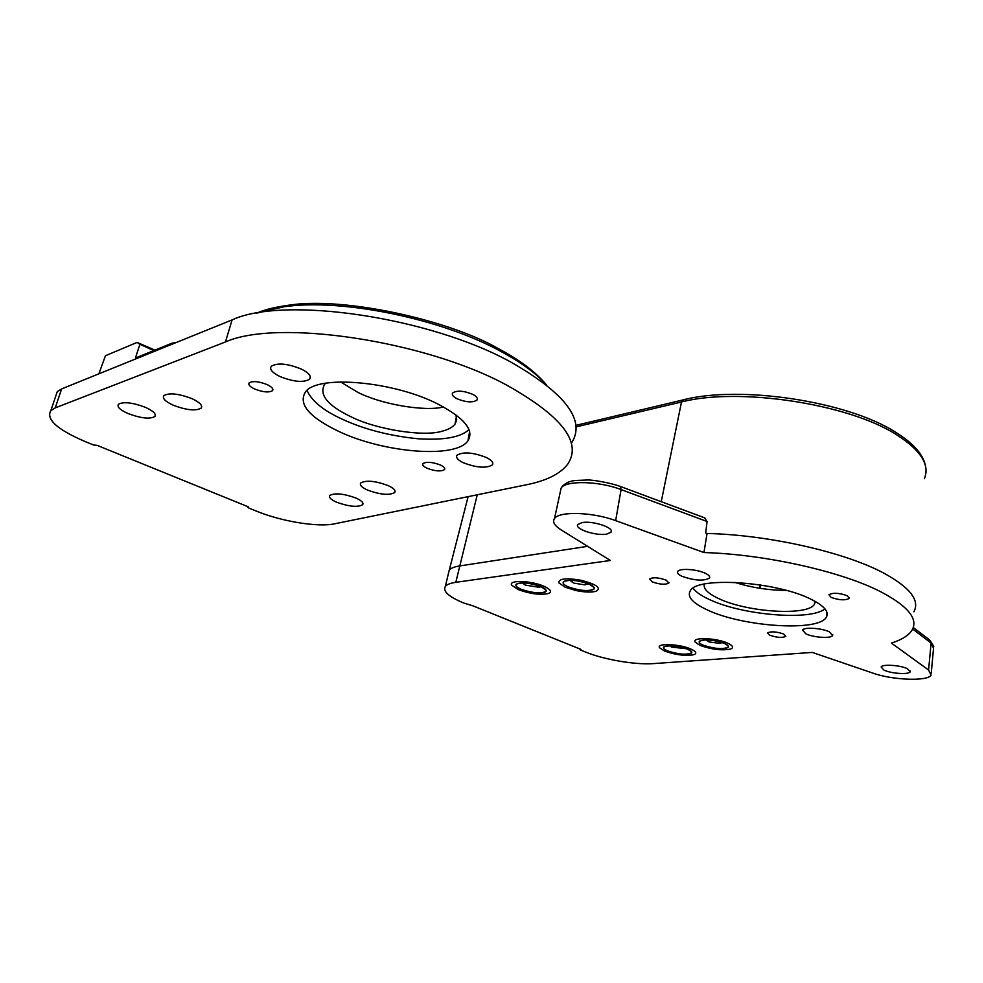 <?xml version="1.0" encoding="UTF-8"?>
<svg xmlns="http://www.w3.org/2000/svg" width="983" height="983" viewBox="0 0 983 983"><rect width="100%" height="100%" fill="white"/><g stroke="black" fill="none" stroke-linecap="round" stroke-linejoin="round"><path stroke-width="1.47" d="M541.006 586.63L539.225 587.306L525.426 585.131L522.219 582.894M722.493 642.612L721.669 642.735M700.019 645.389L695.19 642.108C691.332 637.021 716.14 637.758 727.715 643.177C733.06 645.696 733.994 647.662 730.541 649.075C721.78 650.734 711.618 649.505 700.019 645.389M724.569 643.423L728.182 645.892C731.119 649.886 712.024 649.271 703.066 645.143C698.815 643.177 698.053 641.629 700.781 640.498C707.625 639.208 715.55 640.191 724.569 643.423C713.007 639.601 704.59 638.925 699.318 641.408C698.704 642.513 699.957 643.754 703.066 645.143C714.567 648.927 722.947 649.579 728.206 647.097C728.821 646.028 727.604 644.799 724.569 643.423M664.52 651.053L659.556 647.748C656.03 642.993 679.511 643.877 690.803 649.001C696.148 651.446 697.18 653.339 693.912 654.69C685.655 656.226 675.862 655.01 664.52 651.053M687.817 649.235L691.553 651.729C694.231 655.452 676.169 654.739 667.42 650.832C663.169 648.915 662.345 647.428 664.926 646.359C671.377 645.167 679.007 646.126 687.817 649.235C676.636 645.573 668.551 644.897 663.586 647.183C662.997 648.239 664.275 649.456 667.42 650.832C678.565 654.445 686.601 655.12 691.565 652.835C692.155 651.79 690.902 650.586 687.817 649.235M721.264 642.218L720.035 643.447L708.915 641.887L707.256 639.872M686.552 648.731L671.708 647.121L669.497 645.782M586.446 583.042L585.131 584.897L574.011 583.165L571.946 581.899L572.266 580.339M575.583 590.451L565.139 587.207L558.848 582.858C558.676 578.532 566.306 577.721 581.764 580.412C596.865 584.504 601.633 588.129 596.03 591.299C591.201 592.54 584.381 592.258 575.583 590.451M589.284 584.135L593.99 587.416C597.013 591.889 578.139 591.41 568.137 586.826C562.645 584.258 561.674 582.268 565.2 580.879C572.106 579.638 580.13 580.72 589.284 584.135C577.267 579.995 568.616 579.282 563.32 581.973C562.497 583.398 564.095 585.02 568.137 586.826C580.093 590.918 588.694 591.619 593.965 588.928C594.801 587.527 593.228 585.929 589.284 584.135M586.79 584.221L588.706 583.89M569.845 580.302L571.049 581.076M759.49 588.215L759.994 584.885M759.945 588.276L760.449 584.946M703.951 552.544C765.302 554.301 842.394 571.639 881.653 592.233C908.181 606.388 918.343 618.995 912.101 630.029C908.796 635.387 901.903 639.736 891.409 643.079L928.579 670.025L931.085 675.051C928.284 681.538 892.65 680.224 872.965 673.146L812.277 652.417L653.56 663.599C635.62 665.012 604.09 659.654 585.794 652.147L580.523 650.021L580.007 649.579L580.99 649.394L472.774 605.786L463.853 603.058C448.715 596.755 442.559 591.201 445.36 586.396C446.946 584.467 450.423 583.116 455.805 582.329L610.345 560.47L560.986 529.788C554.375 525.586 552.225 521.826 554.523 518.508C559.192 511.037 592.835 512.057 615.653 520.634L703.951 552.544L707.035 533.474C768.079 534.813 844.741 552.127 883.717 573.089C909.84 587.355 919.928 600.171 914.006 611.549M448.432 573.47L449.268 570.128C450.878 568.174 454.33 566.773 459.614 565.95L587.601 546.339L459.614 565.95C454.269 566.786 450.804 568.211 449.219 570.201L448.432 573.47M606.646 534.113L610.959 532.27C615.247 528.006 592.712 520.412 582.047 522.6L577.869 524.455C573.925 528.817 596.005 536.165 606.646 534.113M883.95 670.087C890.991 673.601 908.882 674.805 910.209 671.819L907.506 668.735C900.453 665.147 882.242 663.967 881.137 666.99L883.95 670.087M913.858 611.819C920.1 600.392 910.049 587.478 883.717 573.089C844.741 552.127 768.079 534.813 707.035 533.474L705.683 532.97L707.084 521.531L704.467 517.795M707.404 609.964C742.743 626.896 819.232 632.02 826.433 617.041C829.234 611.77 824.196 605.884 811.307 599.384C777.025 581.592 697.451 576.308 690.385 590.586C686.748 596.546 692.425 603.009 707.404 609.964M693.04 588.19C695.853 592.012 701.297 595.784 709.357 599.495C741.747 615.112 810.311 621.059 824.958 608.87M521.076 589.235C532.675 593.154 540.957 593.879 545.909 591.385C546.708 590.021 545.086 588.448 541.019 586.642C529.358 582.673 521.039 581.924 516.063 584.418C515.252 585.807 516.923 587.416 521.076 589.235C515.51 586.691 514.416 584.762 517.795 583.423C524.308 582.28 532.049 583.349 541.019 586.642L545.946 590.009C548.698 594.187 530.894 593.597 521.076 589.235M769.677 635.215C776.963 637.66 782.345 638.041 785.835 636.345L783.746 634.047C776.435 631.59 771.028 631.209 767.539 632.905L769.677 635.215M652.233 581.875C659.765 584.504 665.294 584.91 668.809 583.066L666.179 580.154C658.622 577.513 653.081 577.107 649.554 578.938L652.233 581.875M831.077 597.381C839.138 600.208 845.22 600.552 849.349 598.377L847.272 595.735C839.187 592.872 833.08 592.528 828.952 594.703L831.077 597.381M681.944 576.271C694.354 580.646 703.533 581.248 709.468 578.09C710.316 576.665 708.952 575.08 705.401 573.335C697.107 569.194 679.511 568.014 677.754 571.442C676.894 572.905 678.295 574.514 681.944 576.271M805.814 633.802C813.371 637.549 831.126 638.729 832.601 635.534L829.419 631.872C821.874 628.076 803.922 626.908 802.521 630.078L805.814 633.802M815.202 601.412L814.538 604.004C808.837 616.329 746.933 612.409 718.548 598.5C707.846 593.462 703.103 588.657 704.332 584.086M734.62 582.354C751.442 587.601 768.718 590.291 786.437 590.427M518.238 589.603L511.676 585.155C508.076 579.81 531.25 580.535 543.943 586.261C550.935 589.505 552.299 591.975 548.035 593.634C539.728 595.145 529.8 593.793 518.238 589.603M571.344 443.308C586.163 420.785 566.073 393.753 511.062 362.211C430.259 317.226 283.854 295.637 232.099 319.905L61.622 388.912L57.26 391.676L55.527 396.776M506.442 384.98C561.993 416.067 582.378 442.51 567.609 464.308C560.199 473.892 546.536 480.712 526.618 484.742L334.589 523.816C317.878 527.466 281.445 521.469 255.973 510.963L248.687 507.99L247.777 507.191L248.552 506.945L96.998 445.311L93.655 445.016L85.275 441.613C57.223 429.596 45.759 419.25 50.858 410.562L55.22 407.896L225.451 341.961C277.243 318.639 424.816 340.634 506.442 384.98M367.605 490.112C380.31 494.719 389.342 495.53 394.711 492.544C395.965 490.542 393.728 488.195 388.002 485.516C375.236 480.847 366.143 479.999 360.724 482.985C359.459 485.049 361.756 487.433 367.605 490.112M173.217 405.193C186.487 410.218 195.801 411.189 201.171 408.129C202.854 405.512 199.807 402.354 192.017 398.68C178.673 393.581 169.285 392.573 163.842 395.621C162.17 398.336 165.291 401.519 173.217 405.193M463.3 462.735C476.583 467.785 486.278 468.51 492.385 464.91C493.785 462.71 491.746 460.228 486.278 457.464C472.921 452.352 463.165 451.59 457.009 455.19C455.596 457.451 457.697 459.97 463.3 462.735M279.786 376.452C293.61 381.945 303.587 382.842 309.719 379.131C311.636 376.243 308.871 372.901 301.425 369.104C287.527 363.513 277.476 362.58 271.271 366.278C269.342 369.252 272.18 372.643 279.786 376.452M456.997 398.742C465.979 402.354 472.639 402.821 476.964 400.118C478.107 398.385 476.694 396.468 472.762 394.355C463.755 390.693 457.07 390.214 452.708 392.905C451.566 394.674 452.991 396.616 456.997 398.742M254.511 388.936C262.891 392.217 268.887 392.795 272.512 390.656C273.618 388.936 271.873 386.946 267.253 384.66C258.836 381.343 252.815 380.765 249.166 382.891C248.048 384.636 249.829 386.651 254.511 388.936M426.991 468.203C435.064 471.238 440.9 471.705 444.5 469.628C445.348 468.289 444.033 466.765 440.544 465.057C432.446 462.01 426.585 461.519 422.96 463.607C422.112 464.959 423.452 466.495 426.991 468.203M128.036 413.548C140.913 418.328 149.858 419.311 154.872 416.509C156.457 414.015 153.323 410.968 145.484 407.367C132.533 402.514 123.514 401.482 118.427 404.283C116.854 406.864 120.061 409.948 128.036 413.548M336.69 502.252C348.965 506.626 357.615 507.449 362.653 504.721C363.821 502.829 361.56 500.593 355.883 498.012C343.534 493.577 334.822 492.729 329.747 495.457C328.58 497.398 330.89 499.671 336.69 502.252M339.037 431.549C384.488 453.077 456.087 458.766 467.92 440.814C474.47 430.271 464.455 418.021 437.877 404.05C393.851 381.33 318.283 374.646 305.713 391.615C297.726 403.743 308.834 417.05 339.037 431.549M307.015 390.374C311.648 400.99 323.432 410.624 342.367 419.25C364.361 429.387 389.575 435.887 417.996 438.762C443.788 440.396 460.781 437.337 468.989 429.583M257.939 312.594C265.582 309.461 275.277 307.089 287.036 305.467C341.851 296.043 449.096 319.794 498.995 348.977C519.675 359.95 535.379 371.783 546.118 384.464M546.437 384.82C536.362 373.491 521.076 362.309 500.593 351.275C441.478 318.75 341.543 298.168 283.878 306.794L256.514 313.159M455.928 414.863L456.714 419.827L455.018 424.14C452.45 427.347 448.273 429.669 442.473 431.095C424.287 437.152 376.12 429.546 350.992 416.767C327.548 405.524 318.762 394.699 324.636 384.279L325.729 383.223M340.585 381.932L357.591 392.205C380.409 404.074 423.992 411.828 443.542 406.999M171.534 344.419L171.927 343.214L176.313 342.489M173.549 343.608L171.927 343.214L135.433 358.033L139.918 344.271L137.104 342.416L105.451 355.723L98.853 373.847M153.753 350.587L139.918 344.271M154.909 350.12L137.104 342.416M576.038 426.905L681.502 401.986C737.963 387.081 848.452 403.595 896.619 434.793C920.887 450.337 930.127 464.984 924.352 478.733M661.252 501.686L681.502 401.986L683.64 399.786M455.805 582.329L477.246 494.793M707.084 521.531L621.084 489.571L615.653 520.634M620.285 486.438L621.084 489.571C598.794 480.945 565.79 480.257 561.121 488.047L560.285 491.881M931.257 673.072L933.531 648.215L931.11 643.029L928.579 670.025M933.776 646.359L929.906 640.179L931.11 643.029L912.642 629.034M232.099 319.905L225.451 341.961M61.622 388.912L55.22 407.896M707.355 640.953L706.113 639.859M721.252 642.919L722.186 642.513M571.946 581.899L570.201 580.289M586.679 584.271L588.178 583.669M593.511 586.777L593.99 587.416M575.891 425.356L682.841 399.97C739.327 384.943 847.53 401.187 895.587 432.225C913.993 443.591 924.069 455.375 925.789 467.552M468.117 496.648L449.268 570.128M610.959 532.27L611.266 530.759M910.209 671.819L910.319 670.996M826.9 612.2L826.433 617.041M668.809 583.066L668.932 582.341M849.349 598.377L849.447 597.59M709.468 578.09L709.677 576.824M832.601 635.534L832.736 634.551M814.821 601.203L814.538 604.004M704.823 517.918L620.433 486.487C608.944 482.284 591.52 479.827 588.006 479.987L575.51 480.478C568.973 481.08 564.168 483.599 561.121 488.047L554.523 518.508M449.219 570.201L445.36 586.396M929.906 640.179L913.268 627.523M545.504 589.382L545.946 590.009M394.711 492.544L395.068 491.045M201.171 408.129L201.687 406.311M492.385 464.91L492.79 462.993M309.719 379.131L310.333 376.772M476.964 400.118L477.333 398.484M272.512 390.656L272.856 389.329M444.5 469.628L444.758 468.522M155.351 414.887L154.872 416.509M362.973 503.382L362.653 504.721M469.628 431.463L467.92 440.814M456.444 416.448L455.018 424.14M57.26 391.676L50.858 410.562M287.036 305.467L283.878 306.794"/></g></svg>
